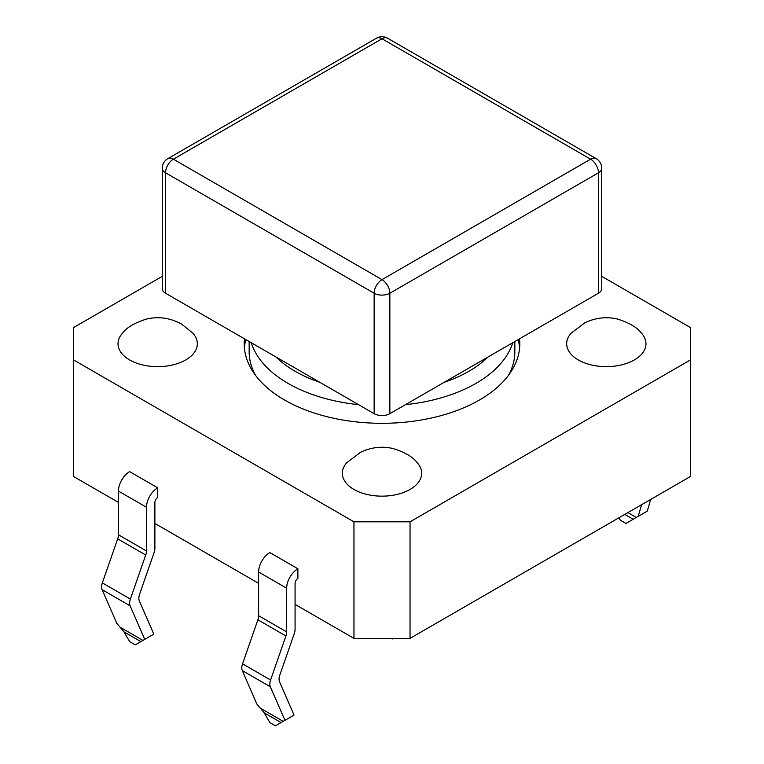 <?xml version="1.0" encoding="UTF-8"?>
<svg xmlns="http://www.w3.org/2000/svg" width="764" height="764" viewBox="0 0 764 764"><rect width="100%" height="100%" fill="white"/><g stroke="black" fill="none" stroke-linecap="round" stroke-linejoin="round"><path stroke-width="1.15" d="M387.549 38.2A11.107 6.408 120 0 0 382 38.754A11.107 6.408 -120 0 0 376.451 38.2L167.832 158.645A11.107 6.408 60 0 1 173.38 159.189A11.107 6.408 120 0 0 165.53 172.788L374.15 293.233A11.107 6.408 -60 0 1 382 279.634A11.107 6.408 60 0 1 385.514 282.623A11.107 6.408 60 0 1 389.85 293.233L598.47 172.788A11.107 6.408 -120 0 0 590.62 159.189A11.107 6.408 -60 0 1 596.168 158.645L387.549 38.2A11.107 11.107 0 0 0 376.451 38.2M374.15 413.677L374.15 293.233A11.107 6.408 0 0 0 389.85 293.233L389.85 413.677A11.107 6.408 180 0 1 374.15 413.677L165.53 293.233A11.107 6.408 180 0 1 162.283 288.706L162.283 168.261A11.107 6.408 0 0 0 165.53 172.788L165.53 293.233M601.717 168.261L601.717 288.706A11.107 6.408 180 0 1 598.47 293.233L598.47 172.788A11.107 6.408 0 0 0 601.717 168.261A11.107 11.107 0 0 0 596.168 158.645M598.47 293.233L389.85 413.677M519.53 338.805A137.797 79.561 180 0 1 519.797 343.743A137.797 79.561 180 0 1 434.735 417.249A137.797 79.561 180 0 1 284.561 400.002A137.797 79.561 180 0 1 244.203 343.743A137.797 79.561 180 0 1 244.47 338.805M519.615 347.792A137.797 79.561 0 0 0 518.154 339.598M245.846 339.598A137.797 79.561 0 0 0 244.385 347.792M193.158 333.515A39.652 22.891 180 0 1 157.68 366.644A39.652 22.891 180 0 1 122.202 333.515M346.856 462.65A39.652 22.891 0 0 0 346.522 463.022A39.652 22.891 0 0 0 353.961 489.447A39.652 22.891 0 0 0 405.178 491.835A39.652 22.891 0 0 0 417.478 463.022M281.056 722.563L275.451 725.8L269.845 722.563L264.229 712.85L256.914 704.121L242.312 670.62A9.913 5.72 -60 0 1 242.551 663.821L257.879 619.785A9.913 5.72 120 0 0 258.624 615.717L258.624 572.007A15.863 9.158 -60 0 1 269.845 552.582L297.884 568.769L297.884 578.482A3.963 2.292 120 0 0 295.076 583.343L295.076 629.355A9.913 5.72 -60 0 1 294.331 633.423L279.815 675.128A9.913 5.72 120 0 0 279.567 681.927L294.025 715.075L281.056 722.563L264.229 712.85M650.67 499.455L647.28 511.126L636.307 517.467L625.945 523.445L620.339 520.208L618.936 517.772M641.598 504.689L638.217 516.359M140.862 641.617L135.247 644.854L129.641 641.617L124.035 631.904L116.72 623.176L102.109 589.674A9.913 5.72 -60 0 1 102.347 582.884L117.675 538.84A9.913 5.72 120 0 0 118.43 534.771L118.43 491.061A15.863 9.158 -60 0 1 129.641 471.636L157.68 487.824L157.68 497.536A3.963 2.292 120 0 0 154.882 502.397L154.882 548.409A9.913 5.72 -60 0 1 154.127 552.477L139.611 594.191A9.913 5.72 120 0 0 139.373 600.991L153.822 634.13L140.862 641.617L124.035 631.904M571.176 333.142A39.652 22.891 0 0 0 570.842 333.515A39.652 22.891 0 0 0 578.281 359.93A39.652 22.891 0 0 0 629.498 362.317A39.652 22.891 0 0 0 641.798 333.515M284.953 720.309L270.351 686.807A9.913 5.72 -60 0 1 270.59 680.008L285.917 635.973A9.913 5.72 120 0 0 286.662 631.904L286.662 588.194A15.863 9.158 -60 0 1 297.884 568.769M144.759 639.372L130.147 605.862A9.913 5.72 -60 0 1 130.386 599.071L145.714 555.027A9.913 5.72 120 0 0 146.468 550.959L146.468 507.248A15.863 9.158 -60 0 1 157.68 487.824M601.717 276.339L690.436 327.555L690.436 359.93L410.039 521.822L353.961 521.822L73.564 359.93L73.564 327.555L162.283 276.339M391.55 638.379L392.515 638.933L393.479 638.379M392.515 638.379L392.515 638.933M690.436 359.93L690.436 476.497L410.039 638.379L410.039 521.822M410.039 638.379L353.961 638.379L353.961 521.822M118.43 502.397L73.564 476.497L73.564 359.93M353.961 638.379L295.076 604.381M258.624 583.343L154.882 523.445M255.587 375.411A132.84 76.696 180 0 1 249.159 351.841L249.159 341.518M514.841 341.518L514.841 351.841A132.84 76.696 180 0 1 508.413 375.411M382 38.754L590.62 159.189L382 279.634L173.38 159.189L382 38.754M488.024 356.998A122.928 70.976 180 0 1 444.218 382.296M633.184 519.262L624.771 514.411M636.307 517.467L627.893 512.606M283.167 721.34L261.107 708.61M270.351 686.807L242.312 670.62M270.59 680.008L242.551 663.821M285.917 635.973L257.879 619.785M286.662 631.904L258.624 615.717M286.662 588.194L258.624 572.007M120.913 627.664L142.963 640.404M102.109 589.674L130.147 605.862M102.347 582.884L130.386 599.071M117.675 538.84L145.714 555.027M118.43 534.771L146.468 550.959M118.43 491.061L146.468 507.248M251.251 342.721A132.84 76.696 0 0 0 288.066 383.404A132.84 76.696 0 0 0 358.536 404.662M405.464 404.662A132.84 76.696 0 0 0 512.749 342.721M319.782 382.296A122.928 70.976 180 0 1 275.976 356.998M167.832 158.645A11.107 11.107 0 0 0 162.283 168.261M192.872 333.19L181.67 324.127C170.334 317.958 158.692 316.248 146.745 318.999C134.865 322.675 126.786 327.403 122.498 333.19M417.192 462.697C412.894 456.91 404.815 452.183 392.944 448.516C381.952 445.995 371.151 447.246 360.551 452.269L346.808 462.697M641.502 333.19C637.214 327.403 629.135 322.675 617.255 318.999C606.272 316.477 595.471 317.738 584.871 322.761L571.128 333.19"/></g></svg>
